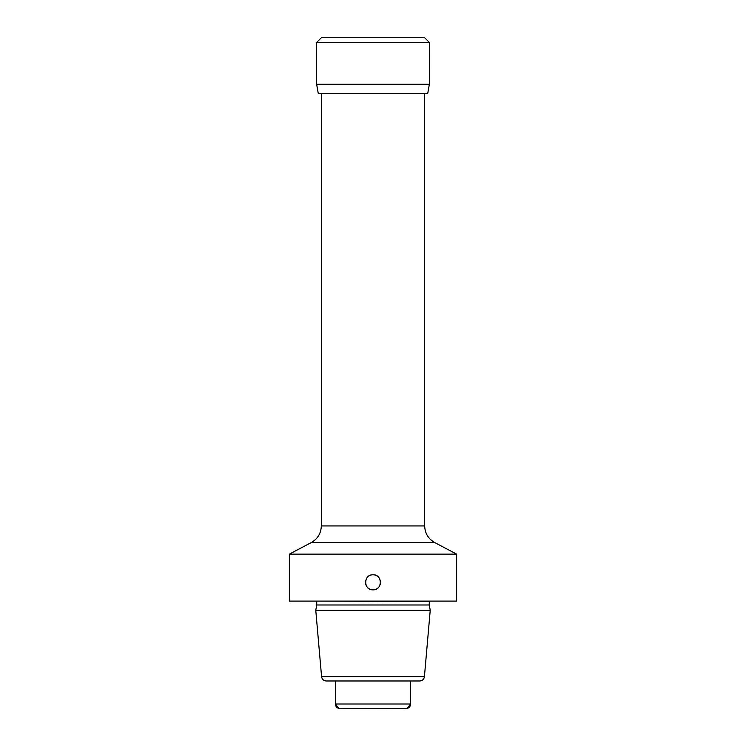 <?xml version="1.0" encoding="UTF-8"?>
<svg xmlns="http://www.w3.org/2000/svg" width="746" height="746" viewBox="0 0 746 746"><rect width="100%" height="100%" fill="white"/><g stroke="black" fill="none" stroke-linecap="round" stroke-linejoin="round"><path stroke-width="1.12" d="M429.379 42.466L429.351 84.279L427.7 93.679L318.3 93.679L316.649 84.279L429.351 84.279L429.379 42.466L316.621 42.466L321.759 37.3L424.241 37.3L429.379 42.466L424.241 37.3M456.636 554.119L456.636 601.108L289.364 601.108L289.364 554.119L456.636 554.119L434.704 542.556L311.296 542.556C317.703 538.864 321.05 533.325 321.321 525.93L321.321 93.679M372.133 574.849A7.516 7.516 0 0 1 373 574.793C382.698 574.327 382.698 590.3 373 589.834C363.302 590.291 363.302 574.327 373 574.793A7.516 7.516 0 0 1 373.867 574.849M374.734 574.998A7.516 7.516 0 0 1 375.564 575.25M376.376 575.595A7.516 7.516 0 0 1 377.131 576.033M377.83 576.555A7.516 7.516 0 0 1 378.464 577.152M379.033 577.824A7.516 7.516 0 0 1 379.425 578.411M379.509 578.56A7.516 7.516 0 0 1 379.9 579.334M380.199 580.164A7.516 7.516 0 0 1 380.404 581.013M380.507 581.88A7.516 7.516 0 0 1 380.507 582.747M380.404 583.614A7.516 7.516 0 0 1 380.199 584.463M379.509 586.067A7.516 7.516 0 0 1 379.033 586.804M378.464 587.475A7.516 7.516 0 0 1 377.83 588.072M377.131 588.594A7.516 7.516 0 0 1 376.376 589.032M375.564 589.377A7.516 7.516 0 0 1 374.734 589.629M373.867 589.778A7.516 7.516 0 0 1 372.133 589.778M371.266 574.998A7.516 7.516 0 0 0 370.436 575.25M369.624 575.595A7.516 7.516 0 0 0 368.869 576.033M368.17 576.555A7.516 7.516 0 0 0 367.536 577.152M366.967 577.824A7.516 7.516 0 0 0 366.491 578.56M365.801 580.164A7.516 7.516 0 0 0 365.596 581.013M365.493 581.88A7.516 7.516 0 0 0 365.493 582.747M365.596 583.614A7.516 7.516 0 0 0 365.801 584.463M366.1 585.293A7.516 7.516 0 0 0 366.491 586.067M366.594 586.253A7.516 7.516 0 0 0 366.967 586.804M367.536 587.475A7.516 7.516 0 0 0 368.17 588.072M368.869 588.594A7.516 7.516 0 0 0 369.624 589.032M370.436 589.377A7.516 7.516 0 0 0 371.266 589.629M316.714 601.574L316.714 604.987L429.286 604.987L429.286 601.574L316.658 601.108M429.286 604.987L430.228 610.312L315.772 610.312L316.714 604.987M424.418 676.687C423.961 679.326 422.404 680.753 419.737 680.977L326.263 680.977C323.596 680.753 322.039 679.326 321.582 676.687L424.418 676.687L430.228 610.312M406.542 708.653L405.889 708.7C408.789 708.374 410.356 706.807 410.589 704L335.411 704C335.644 706.807 337.211 708.374 340.111 708.7L338.852 708.532L335.411 704L335.411 680.977M407.148 708.532L340.111 708.7L407.148 708.532L410.589 704L410.589 680.977M338.982 708.56L339.449 708.653M321.321 525.93L424.679 525.93L424.679 93.679M316.649 84.279L316.621 42.466M424.679 525.93C424.95 533.325 428.297 538.864 434.704 542.556M429.286 601.574L429.342 601.108M321.582 676.687L315.772 610.312M311.296 542.556L289.364 554.119"/></g></svg>
